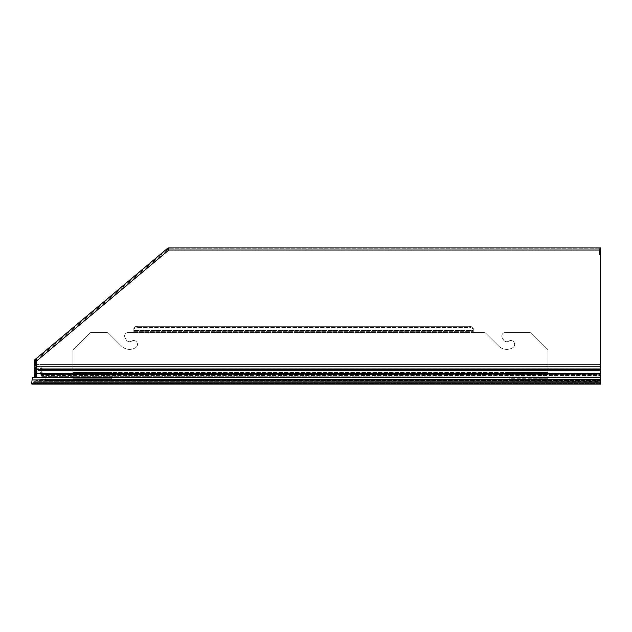 <?xml version="1.0" encoding="UTF-8"?>
<svg xmlns="http://www.w3.org/2000/svg" width="632" height="632" viewBox="0 0 632 632"><rect width="100%" height="100%" fill="white"/><g stroke="black" fill="none" stroke-linecap="round" stroke-linejoin="round"><path stroke-width="0.47" stroke-dasharray="3.16 2.37" d="M600.4 252.61L600.4 250.019L600.4 254.973L600.4 252.61L599.46 252.61L599.46 249.782L599.46 254.973L600.4 254.973L599.46 254.973L599.46 252.61L600.4 252.61M36.751 377.201L600.4 377.201L600.4 384.106L600.4 383.458L600.4 383.908L31.6 383.908L32.082 379.958L600.4 379.958M32.082 379.958L32.619 377.201L35.068 377.675L36.751 373.307L600.4 373.141L600.4 377.675L600.4 377.201L600.4 377.675L35.068 377.675L600.4 377.675L600.4 370.36L600.4 374.294L600.4 372.011L600.4 373.307L600.4 372.011L600.4 373.291L34.57 373.291L36.751 372.011L600.4 372.011L40.282 372.011L42.462 373.291L40.282 372.011L600.4 372.011L36.751 372.011L34.404 373.141L36.751 370.36L600.4 370.36L600.4 366.592L600.4 370.36L36.751 370.36L36.751 368.243L600.4 368.243L40.282 368.243L42.462 369.404L40.282 368.243L40.282 370.36L600.4 370.36L40.282 370.36L42.628 373.141L40.282 370.36L40.282 368.243L600.4 368.243L36.751 368.243L36.751 370.36L34.404 373.141L600.4 373.141L600.4 370.36M168.847 247.894L168.847 250.019L36.751 360.864L34.965 359.592A0.94 0.94 0 0 0 34.626 360.311L36.751 360.864L36.751 377.557L600.4 377.557L600.4 248.842L600.4 249.782L168.76 249.782L168.151 249.063L35.566 360.311L168.151 249.063L168.76 249.782L600.4 249.782L600.4 377.557L600.4 247.894L600.4 248.842L168.76 248.842L600.4 248.842L600.4 247.894L168.847 247.894A2.125 2.125 0 0 0 167.48 248.392L34.965 359.592A0.94 0.94 0 0 0 34.626 360.311L34.626 377.201M36.514 377.557L600.4 377.557L35.566 377.557L36.514 377.557L36.514 360.753L35.566 360.311L35.566 377.557L35.566 360.311L36.514 360.753L168.76 249.782L36.514 360.753L36.514 377.557M598.046 247.894L600.4 247.894L598.046 247.894L598.046 248.842L598.512 248.842L598.046 248.842L598.046 247.894M34.626 373.307L34.626 372.738M34.626 369.42L34.626 368.875M600.4 250.019A2.125 2.125 0 0 0 598.275 247.894A2.125 2.125 0 0 1 600.4 250.019L168.847 250.019L167.48 248.392M598.512 248.842A0.94 0.94 0 0 1 599.46 249.782A0.94 0.94 0 0 0 598.512 248.842M168.76 248.842A0.94 0.94 0 0 0 168.151 249.063A0.94 0.94 0 0 1 168.76 248.842L168.76 249.782L168.76 248.842A0.94 0.94 0 0 0 168.151 249.063M34.507 369.42L600.4 369.42L42.462 369.404L600.4 369.246L42.628 369.246L40.282 366.592L39.871 364.585L600.4 364.585L37.162 364.585L600.4 364.585L39.871 364.585L40.282 366.592L600.4 366.592L600.4 364.585L600.4 366.592L40.282 366.592L42.462 369.404L600.4 369.404L34.57 369.404L36.751 368.243L34.57 369.404M600.4 381.136L600.4 379.674L600.4 381.025L600.4 379.674L38.513 379.674L600.4 379.674L600.4 380.448L35.811 380.448L38.513 379.674L35.811 380.448L600.4 380.448L600.4 381.475L34.57 381.136L600.4 381.136L600.4 382.336L600.4 381.136L34.57 381.136C35.376 381.617 35.787 381.388 35.811 380.448C35.787 381.388 35.376 381.617 34.57 381.136L600.4 381.136M600.4 382.139L600.4 383.245L600.4 382.139L33.291 382.139L600.4 382.139M600.4 383.134L32.366 383.134L600.4 383.134M34.507 373.307L600.4 373.307L40.282 373.307L40.661 374.294L41.451 374.397L600.4 374.294L600.4 374.784L41.451 374.397L600.4 374.294L40.661 374.294L40.282 373.307L600.4 373.307L36.751 373.307L35.068 377.675L32.619 377.201L600.4 377.201M600.4 375.392L600.4 376.372L600.4 375.392L41.088 375.392L41.459 376.372L600.4 376.143L41.459 376.372L600.4 376.143L41.459 376.372L41.088 375.392L600.4 375.392M600.4 380.614L600.4 376.143L600.4 380.97L46.025 380.614L44.058 376.143L46.025 380.614L41.87 379.311L45.654 380.899L600.4 380.614M600.4 380.899L600.4 379.311L600.4 380.899L598.046 380.899L600.4 380.899L600.4 379.311L40.456 379.508L600.4 379.311L600.4 380.899M600.4 366.592L600.4 364.585L600.4 366.592L36.751 366.592L600.4 366.592L600.4 369.246L34.404 369.246L36.751 366.592L37.162 364.585L36.751 366.592M600.4 379.508L40.456 379.508L600.4 379.508M38.513 379.674L39.374 381.025L38.513 379.674M598.046 381.025L39.374 381.025L598.046 381.025M600.4 381.388L34.199 381.388L600.4 381.388M600.4 383.458L32.121 383.458L31.6 383.908L32.121 383.458L600.4 383.458M36.751 372.011L36.751 373.307L36.751 372.011M42.462 373.291L600.4 373.291L42.462 373.291M40.282 373.307L40.282 372.011L40.282 373.307M600.4 380.985L45.82 380.97L600.4 380.97M39.84 380.985L40.456 379.508L39.611 381.238L600.4 381.238L39.84 380.985M33.291 382.139L33.733 382.336L33.291 382.139L34.199 381.388L32.121 383.458L33.291 382.139M41.601 374.784L41.088 375.392L41.451 374.397L600.4 374.784L41.601 374.784M600.4 382.431L32.99 382.431L600.4 382.431M498.624 346.028L486.103 333.562A3.539 3.539 0 0 0 483.606 332.527L473.281 332.527L473.281 328.806A3.539 2.504 0 0 0 469.742 326.31L137.349 326.31A3.539 2.504 0 0 0 133.818 328.806L133.818 332.527L128.154 332.527A3.539 3.539 0 0 0 125.089 337.836L126.234 339.803A3.831 3.831 0 0 0 131.519 341.177L131.661 341.09A3.831 3.831 0 0 1 136.923 342.402A3.831 3.831 0 0 1 135.611 347.655A3.831 3.831 0 0 0 136.923 342.402A3.831 3.831 0 0 0 131.661 341.09A3.831 3.831 0 0 1 136.923 342.402A3.831 3.831 0 0 1 135.611 347.655L135.469 347.742A11.495 11.495 0 0 1 121.439 346.028L108.917 333.562A3.539 3.539 0 0 0 106.421 332.527L90.613 332.527L72.933 350.207L72.933 380.851L72.933 378.742L111.832 378.742L111.832 373.394L111.832 380.851L111.832 372.564L509.052 372.564L509.052 380.851L509.052 378.742L547.952 378.742L547.952 373.394L547.952 380.851L547.952 350.207L530.264 332.527L505.339 332.527A3.539 3.539 0 0 0 502.274 337.836L503.412 339.803A3.831 3.831 0 0 0 508.705 341.177L508.847 341.09A3.831 3.831 0 0 1 514.1 342.402A3.831 3.831 0 0 1 512.789 347.655A3.831 3.831 0 0 0 514.1 342.402A3.831 3.831 0 0 0 508.847 341.09A3.831 3.831 0 0 1 514.1 342.402A3.831 3.831 0 0 1 512.789 347.655L512.655 347.742A11.495 11.495 0 0 1 498.624 346.028L486.103 333.562A3.539 3.539 0 0 0 483.606 332.527L128.154 332.527A3.539 3.539 0 0 0 125.089 337.836L126.234 339.803A3.831 3.831 0 0 0 131.519 341.177L131.661 341.09A3.831 3.831 0 0 1 136.923 342.402A3.831 3.831 0 0 1 135.611 347.655L135.469 347.742A11.495 11.495 0 0 1 121.439 346.028L108.917 333.562A3.539 3.539 0 0 0 106.421 332.527L90.613 332.527L72.933 350.207L72.933 372.564L72.933 350.207L72.933 372.564L547.952 372.564L547.952 350.207L530.264 332.527L505.339 332.527A3.539 3.539 0 0 0 502.274 337.836L503.412 339.803A3.831 3.831 0 0 0 508.705 341.177L508.847 341.09A3.831 3.831 0 0 1 514.1 342.402A3.831 3.831 0 0 1 512.789 347.655L512.655 347.742A11.495 11.495 0 0 1 498.624 346.028A11.495 11.495 0 0 0 512.655 347.742A11.495 11.495 0 0 1 498.624 346.028L486.103 333.562A3.539 3.539 0 0 0 483.606 332.527A3.539 3.539 0 0 1 486.103 333.562L498.624 346.028M505.339 332.527L530.264 332.527L505.339 332.527A3.539 3.539 0 0 0 502.274 337.836L503.412 339.803A3.831 3.831 0 0 0 508.705 341.177A3.831 3.831 0 0 1 503.412 339.803L502.274 337.836A3.539 3.539 0 0 1 505.339 332.527M547.952 373.394L547.952 350.207L547.952 374.642L509.052 374.642L509.052 372.564L547.952 372.564L547.952 373.394L509.052 373.394L509.052 372.564L547.952 372.564L509.052 372.564L509.052 378.742L547.952 378.742L509.052 379.089L547.952 379.089L544.413 379.089L547.952 379.089L547.952 380.851L509.052 380.851L547.952 380.851L544.413 380.851L547.952 380.851L547.952 374.642L509.052 374.642L509.052 379.99L547.952 379.99L509.052 379.99L509.052 380.851L544.413 380.851L512.584 380.851L512.584 379.089L544.413 379.089L544.413 380.851L544.413 379.089L509.052 379.089L509.052 380.851L512.584 380.851L512.584 379.089L509.052 379.089L509.052 373.394L547.952 373.394M72.933 373.394L72.933 372.564L111.832 372.564L111.832 374.642L72.933 374.642L72.933 372.564L111.832 372.564L111.832 373.394L111.832 372.564L72.933 372.564L72.933 378.742L111.832 378.742L111.832 380.851L72.933 380.851L111.832 380.851L108.293 380.851L111.832 380.851L111.832 374.642L72.933 374.642L72.933 379.99L111.832 379.99L72.933 379.99L72.933 380.851L108.293 380.851L76.472 380.851L76.472 379.089L111.832 379.089L72.933 379.089L111.832 379.089L108.293 379.089L108.293 380.851L108.293 379.089L76.472 379.089L76.472 380.851L72.933 380.851L72.933 379.089L76.472 379.089L72.933 379.089L72.933 373.394L111.832 373.394L72.933 373.394M90.613 332.527L106.421 332.527L90.613 332.527L72.933 350.207L90.613 332.527M121.439 346.028A11.495 11.495 0 0 0 135.469 347.742A11.495 11.495 0 0 1 121.439 346.028L108.917 333.562A3.539 3.539 0 0 0 106.421 332.527A3.539 3.539 0 0 1 108.917 333.562L121.439 346.028M128.154 332.527L133.818 332.527L128.154 332.527A3.539 3.539 0 0 0 125.089 337.836L126.234 339.803A3.831 3.831 0 0 0 131.519 341.177A3.831 3.831 0 0 1 126.234 339.803L125.089 337.836A3.539 3.539 0 0 1 128.154 332.527M473.281 331.697L473.281 332.527L133.818 332.527L133.818 328.806L133.818 332.527L133.818 331.697L473.281 331.697L473.281 330.054A3.539 2.504 0 0 0 469.742 327.558L137.349 327.558A3.539 2.504 0 0 0 133.818 330.054L133.818 331.697L473.281 331.697L473.281 332.527L133.818 332.527L473.281 332.527L473.281 330.441L133.818 330.441L473.281 330.441L473.281 328.806L473.281 330.054A3.539 2.504 180 0 0 469.742 327.558L137.349 327.558A3.539 2.504 180 0 0 133.818 330.054L133.818 328.806A3.539 2.504 180 0 1 137.349 326.31L469.742 326.31L469.742 327.558L469.742 326.31A3.539 2.504 180 0 1 473.281 328.806L473.281 331.697M531.741 380.851L525.255 380.851L531.741 380.851L531.741 379.089L525.255 379.089L531.741 379.089L531.741 380.851L525.255 380.851L531.741 380.851M95.622 380.851L89.144 380.851L95.622 380.851L95.622 379.089L89.144 379.089L95.622 379.089L95.622 380.851L89.144 380.851L95.622 380.851M547.952 350.207L530.264 332.527L547.952 350.207M531.741 379.089L525.255 379.089L531.741 379.089M95.622 379.089L89.144 379.089L95.622 379.089M600.4 373.141L598.046 373.141L600.4 373.141M45.654 380.899L598.046 380.899L45.654 380.899M137.349 326.31L137.349 327.558L137.349 326.31M31.916 384.106L600.4 384.106M42.526 369.42L600.4 369.42L42.526 369.42M42.526 373.307L600.4 373.307L42.526 373.307M33.733 382.336L600.4 382.336L33.733 382.336M32.666 383.245L600.4 383.245L32.666 383.245M525.255 379.089L525.255 380.851L525.255 379.089M89.144 379.089L89.144 380.851L89.144 379.089"/><path stroke-width="0.95" d="M36.751 369.246L36.751 360.864L168.847 250.019L168.847 247.894L600.4 247.894L600.4 250.019L168.847 250.019L167.48 248.392L34.965 359.592L36.751 360.864L34.626 360.311A0.94 0.94 0 0 1 34.965 359.592A0.94 0.94 0 0 0 34.626 360.311L34.626 368.875M600.4 379.958L32.082 379.958L31.6 383.908L600.4 384.106L600.4 250.019M34.626 377.201L34.626 373.307M34.626 372.738L34.626 369.42M168.847 247.894A2.125 2.125 0 0 0 167.48 248.392A2.125 2.125 0 0 1 168.847 247.894M600.4 366.592L600.4 369.246L34.404 369.246L600.4 369.404L34.507 369.42M600.4 370.36L600.4 373.141L34.404 373.141M34.57 373.291L600.4 373.307L34.507 373.307M600.4 377.201L32.619 377.201L32.082 379.958M36.751 366.592L34.404 369.246M32.121 383.458L31.6 383.908M36.751 369.42L36.751 373.141M36.751 373.307L36.751 377.201M600.4 384.106L31.916 384.106"/></g></svg>
